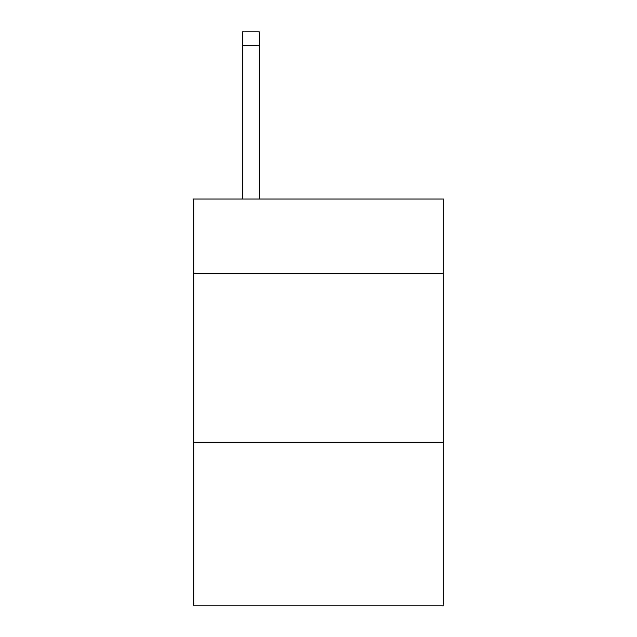 <?xml version="1.0" encoding="UTF-8"?>
<svg xmlns="http://www.w3.org/2000/svg" width="637" height="637" viewBox="0 0 637 637"><rect width="100%" height="100%" fill="white"/><g stroke="black" fill="none" stroke-linecap="round" stroke-linejoin="round"><path stroke-width="0.96" d="M443.718 273.488L443.718 199.031L193.282 199.031L193.282 273.488L443.718 273.488L443.718 605.15L193.282 605.15L193.282 273.488M443.718 442.707L193.282 442.707M259.275 199.031L259.275 45.386L242.355 45.386L242.355 31.85L259.275 31.85L259.275 45.386M242.355 199.031L242.355 45.386M259.275 31.85L242.355 31.85"/></g></svg>
